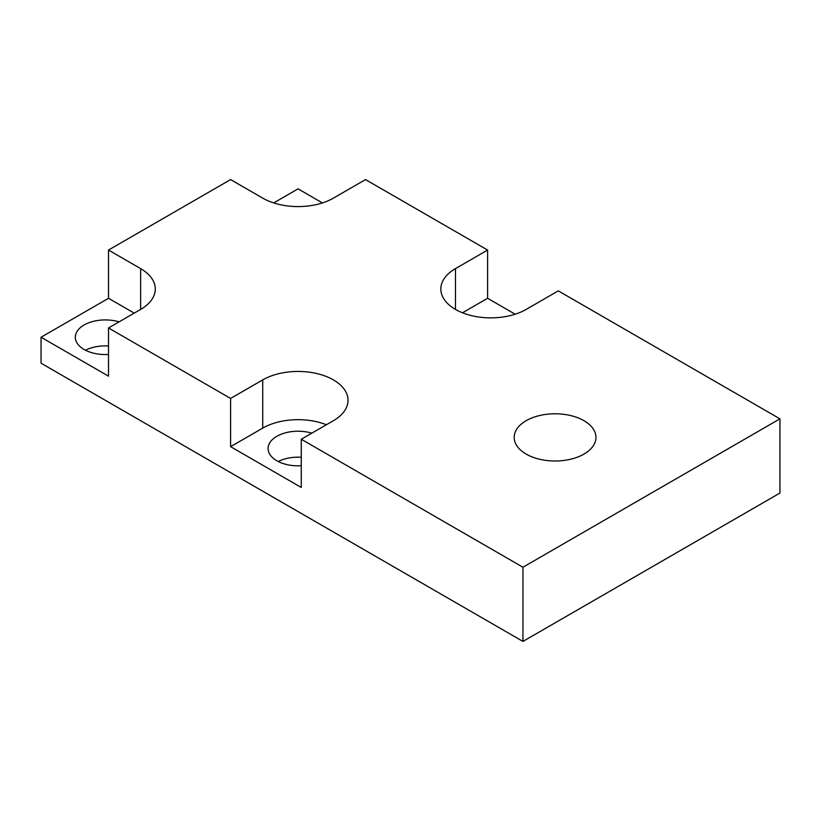 <?xml version="1.0" encoding="UTF-8"?>
<svg xmlns="http://www.w3.org/2000/svg" width="821" height="821" viewBox="0 0 821 821"><rect width="100%" height="100%" fill="white"/><g stroke="black" fill="none" stroke-linecap="round" stroke-linejoin="round"><path stroke-width="1.23" d="M273.701 202.92L298.054 188.851L322.417 202.92M140.637 309.414L108.516 327.959L108.516 376.182L41.05 337.236L41.05 363.2L522.946 641.417L779.95 493.041L779.95 418.843L558.28 290.87L526.158 309.414A49.978 28.858 0 0 1 471.685 315.664A49.978 28.858 0 0 1 440.836 289.013A49.978 28.858 0 0 1 455.481 268.611L487.602 250.056L365.519 179.583L333.398 198.128A49.978 28.858 180 0 1 262.72 198.128L230.598 179.583L108.516 250.056L140.637 268.611L140.637 309.414A49.978 28.858 0 0 0 155.282 289.013A49.978 28.858 0 0 0 140.637 268.611M487.602 250.056L487.602 298.29L515.178 314.207M41.05 337.236L108.516 298.29L108.516 250.056M522.946 641.417L522.946 567.229L779.95 418.843M301.276 439.245L301.276 487.469L230.598 446.665L230.598 398.442L262.72 379.897A49.978 28.858 180 0 1 317.183 373.637A49.978 28.858 180 0 1 348.032 400.299A49.978 28.858 180 0 1 333.398 420.701L301.276 439.245L522.946 567.229M108.516 327.959L230.598 398.442M230.598 446.665L262.72 428.121A49.978 28.858 180 0 1 326.378 424.755M311.836 433.149A29.987 17.313 0 0 0 268.077 448.523A29.987 17.313 0 0 0 276.851 460.766A29.987 17.313 0 0 0 301.276 465.733M462.49 312.78L487.602 298.29M583.977 420.701A40.886 23.604 0 0 0 539.418 415.58A40.886 23.604 0 0 0 514.182 437.398A40.886 23.604 0 0 0 526.158 454.085A40.886 23.604 0 0 0 570.718 459.206A40.886 23.604 0 0 0 595.954 437.398A40.886 23.604 0 0 0 583.977 420.701M119.086 321.863A29.987 17.313 0 0 0 75.316 337.236A29.987 17.313 0 0 0 84.101 349.479A29.987 17.313 0 0 0 108.516 354.446M108.516 345.99A29.987 17.313 0 0 0 85.466 350.218M301.276 457.276A29.987 17.313 0 0 0 278.227 461.505M134.213 313.119L108.516 298.29M262.72 379.897L262.72 428.121M455.481 268.611L455.481 309.414"/></g></svg>
